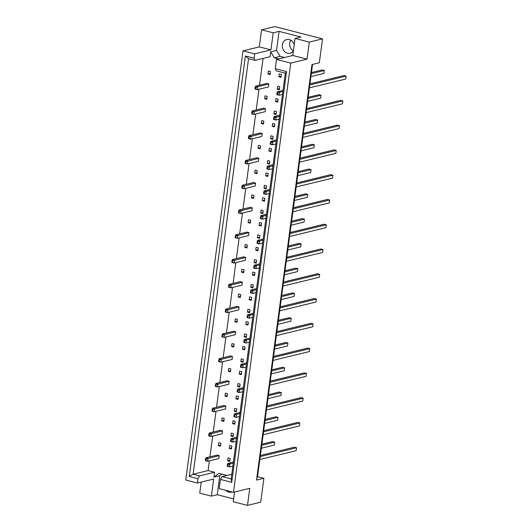 <?xml version="1.0" encoding="UTF-8"?>
<svg xmlns="http://www.w3.org/2000/svg" width="532" height="532" viewBox="0 0 532 532"><rect width="100%" height="100%" fill="white"/><g stroke="black" fill="none" stroke-linecap="round" stroke-linejoin="round"><path stroke-width="0.8" d="M293.351 50.813A7.056 6.025 76.3 0 1 290.758 40.159M293.431 50.68A7.056 6.025 76.3 0 1 290.033 53.24A7.056 6.025 76.3 0 1 287.453 53.213A7.056 6.025 76.3 0 1 282.286 46.324A7.056 6.025 76.3 0 1 286.695 39.528A7.056 6.025 76.3 0 1 289.275 39.554A7.056 6.025 76.3 0 1 294.203 44.881M232.171 491.954A7.056 6.025 76.3 0 1 231.467 492.18A7.056 6.025 76.3 0 1 228.886 492.153A7.056 6.025 76.3 0 1 225.874 490.338M309.305 42.075L295.067 38.417L292.786 55.488L307.024 59.145L309.305 42.075L322.525 38.856L274.791 26.6L261.564 29.819L259.284 46.889L270.941 49.882L254.662 53.838L254.083 58.194L255.047 60.355L248.55 58.686L193.109 474.218L199.6 475.887L197.977 478.68L189.299 476.453L245.405 55.966L254.083 58.194M279.367 89.722L279.759 86.796L277.611 86.244L277.219 89.17L279.367 89.722M268.447 86.922L268.833 83.996L266.685 83.444L255.493 86.164L257.648 86.716L257.255 89.642L268.447 86.922M270.096 74.533L270.489 71.607L268.341 71.055L267.948 73.981L270.096 74.533M281.022 77.333L281.415 74.407L279.26 73.855L278.874 76.781L281.022 77.333M255.047 60.355L270.03 56.711L270.682 51.83L274.332 57.815L278.668 58.926M226.998 475.428L218.885 473.34L213.937 477.118L214.589 472.236L208.092 470.574L209.389 460.858M209.927 456.822L212.694 436.087M213.232 432.051L215.999 411.309M216.537 407.273L219.304 386.531M219.842 382.495L222.609 361.76M223.147 357.723L225.92 336.982M226.459 332.946L229.226 312.204M229.764 308.168L232.531 287.433M233.069 283.39L235.836 262.655M236.374 258.618L239.141 237.877M239.679 233.841L242.446 213.106M242.984 209.063L245.751 188.328M246.289 184.291L249.056 163.55M249.594 159.514L252.361 138.772M252.9 134.736L255.673 114.001M256.211 109.964L258.978 89.223M259.516 85.186L263.087 58.4M264.643 98.753L266.791 99.304L267.184 96.378L265.036 95.826L264.643 98.753L266.944 98.194M265.528 108.767L263.38 108.215L252.188 110.942L254.336 111.494L253.95 114.42L265.142 111.693L265.528 108.767L251.829 112.265L251.669 113.436L252.274 113.589L252.427 112.418M261.338 123.53L263.486 124.082L263.879 121.156L261.724 120.604L261.338 123.53L263.633 122.972M262.223 133.545L260.075 132.993L248.883 135.713L251.031 136.265L250.645 139.191L261.837 136.471L262.223 133.545L248.524 137.043L248.364 138.214L248.969 138.367L249.122 137.196M258.033 148.308L260.181 148.86L260.574 145.934L258.419 145.382L258.033 148.308L260.328 147.75M258.918 158.323L256.77 157.771L245.578 160.491L247.726 161.043L247.34 163.969L258.525 161.249L258.918 158.323L245.219 161.814L245.059 162.985L245.664 163.138L245.817 161.967M254.728 173.08L256.876 173.632L257.269 170.706L255.114 170.154L254.728 173.08L257.023 172.521M255.613 183.094L253.465 182.543L242.273 185.269L244.421 185.821L244.028 188.747L255.22 186.02L255.613 183.094L241.914 186.592L241.754 187.763L242.359 187.916L242.512 186.745M251.417 197.857L253.571 198.409L253.957 195.483L251.809 194.931L251.417 197.857L253.717 197.299M252.308 207.872L250.16 207.32L238.968 210.04L241.116 210.592L240.723 213.525L251.915 210.798L252.308 207.872L238.602 211.37L238.449 212.541L239.054 212.694L239.207 211.523M248.112 222.635L250.266 223.187L250.652 220.261L248.504 219.709L248.112 222.635L250.412 222.077M249.003 232.65L246.848 232.098L235.663 234.818L237.811 235.37L237.418 238.296L248.61 235.576L249.003 232.65L235.297 236.142L235.144 237.312L235.743 237.472L235.902 236.301M244.806 247.413L246.961 247.965L247.347 245.039L245.199 244.487L244.806 247.413L247.107 246.848M245.698 257.422L243.543 256.87L232.351 259.596L234.506 260.148L234.113 263.074L245.305 260.348L245.698 257.422L231.992 260.919L231.839 262.09L232.437 262.243L232.597 261.072M241.501 272.185L243.649 272.736L244.042 269.81L241.894 269.259L241.501 272.185L243.802 271.626M242.393 282.199L240.238 281.647L229.046 284.374L231.201 284.926L230.808 287.852L242 285.125L242.393 282.199L228.687 285.697L228.534 286.868L229.132 287.021L229.292 285.85M238.196 296.962L240.344 297.514L240.737 294.588L238.589 294.036L238.196 296.962L240.497 296.404M239.081 306.977L236.933 306.425L225.741 309.145L227.895 309.697L227.503 312.623L238.695 309.903L239.081 306.977L225.382 310.469L225.229 311.639L225.827 311.799L225.987 310.628M234.891 321.74L237.039 322.292L237.432 319.366L235.284 318.814L234.891 321.74L237.192 321.175M235.776 331.749L233.628 331.197L222.436 333.923L224.584 334.475L224.198 337.401L235.39 334.675L235.776 331.749L222.077 335.246L221.917 336.417L222.522 336.57L222.675 335.399M231.586 346.512L233.734 347.063L234.127 344.138L231.972 343.586L231.586 346.512L233.881 345.953M232.471 356.526L230.323 355.974L219.131 358.701L221.279 359.253L220.893 362.179L232.085 359.452L232.471 356.526L218.772 360.024L218.612 361.195L219.217 361.348L219.37 360.177M228.281 371.289L230.429 371.841L230.822 368.915L228.667 368.363L228.281 371.289L230.575 370.731M229.166 381.304L227.018 380.752L215.826 383.472L217.974 384.024L217.588 386.95L228.773 384.23L229.166 381.304L215.467 384.796L215.307 385.966L215.912 386.126L216.065 384.955M224.976 396.067L227.124 396.619L227.516 393.693L225.362 393.141L224.976 396.067L227.27 395.509M225.861 406.076L223.713 405.524L212.521 408.25L214.669 408.802L214.276 411.728L225.468 409.008L225.861 406.076L212.162 409.574L212.002 410.744L212.607 410.897L212.76 409.726M221.664 420.839L223.819 421.391L224.205 418.465L222.057 417.913L221.664 420.839L223.965 420.28M222.556 430.853L220.408 430.302L209.216 433.028L211.364 433.58L210.971 436.506L222.163 433.779L222.556 430.853L208.85 434.351L208.697 435.522L209.302 435.675L209.455 434.504M218.359 445.617L220.514 446.168L220.9 443.242L218.752 442.691L218.359 445.617L220.66 445.058M219.251 455.631L217.096 455.079L205.911 457.799L208.059 458.351L207.666 461.277L218.858 458.557L219.251 455.631L205.545 459.123L205.392 460.293L205.99 460.453L206.15 459.282M275.569 101.559L277.717 102.111L278.11 99.185L275.955 98.633L275.569 101.559L277.864 101M273.913 113.948L276.061 114.5L276.454 111.574L274.306 111.022L273.913 113.948L276.214 113.389M272.258 126.337L274.412 126.889L274.798 123.963L272.65 123.411L272.258 126.337L274.559 125.778M270.608 138.726L272.756 139.278L273.149 136.352L271.001 135.8L270.608 138.726L272.909 138.167M268.953 151.108L271.107 151.66L271.493 148.734L269.345 148.182L268.953 151.108L271.253 150.549M267.303 163.497L269.451 164.049L269.844 161.123L267.689 160.571L267.303 163.497L269.598 162.938M265.648 175.886L267.802 176.438L268.188 173.512L266.04 172.96L265.648 175.886L267.948 175.327M263.998 188.275L266.146 188.827L266.539 185.901L264.384 185.349L263.998 188.275L266.293 187.716M262.343 200.664L264.49 201.216L264.883 198.29L262.735 197.738L262.343 200.664L264.643 200.105M260.693 213.053L262.841 213.605L263.234 210.679L261.079 210.127L260.693 213.053L262.988 212.494M259.037 225.442L261.185 225.994L261.578 223.068L259.43 222.509L259.037 225.442L261.338 224.876M257.382 237.824L259.536 238.376L259.922 235.45L257.774 234.898L257.382 237.824L259.683 237.265M255.732 250.213L257.88 250.765L258.273 247.839L256.125 247.287L255.732 250.213L258.027 249.654M254.077 262.602L256.231 263.154L256.617 260.228L254.469 259.676L254.077 262.602L256.377 262.043M252.427 274.991L254.575 275.543L254.968 272.617L252.813 272.065L252.427 274.991L254.722 274.432M250.772 287.38L252.926 287.932L253.312 285.006L251.164 284.454L250.772 287.38L253.072 286.821M249.122 299.769L251.27 300.321L251.663 297.395L249.508 296.843L249.122 299.769L251.417 299.203M247.466 312.151L249.614 312.703L250.007 309.777L247.859 309.225L247.466 312.151L249.767 311.592M245.817 324.54L247.965 325.092L248.358 322.166L246.203 321.614L245.817 324.54L248.112 323.981M244.161 336.929L246.309 337.481L246.702 334.555L244.554 334.003L244.161 336.929L246.462 336.37M242.506 349.318L244.66 349.87L245.046 346.944L242.898 346.392L242.506 349.318L244.806 348.759M240.856 361.707L243.004 362.259L243.397 359.333L241.249 358.781L240.856 361.707L243.151 361.148M239.201 374.096L241.355 374.648L241.741 371.722L239.593 371.17L239.201 374.096L241.501 373.537M237.551 386.485L239.699 387.037L240.092 384.104L237.937 383.552L237.551 386.485L239.846 385.919M235.895 398.867L238.05 399.419L238.436 396.493L236.288 395.941L235.895 398.867L238.196 398.308M234.246 411.256L236.394 411.808L236.787 408.882L234.632 408.33L234.246 411.256L236.541 410.697M232.59 423.645L234.738 424.197L235.131 421.271L232.983 420.719L232.59 423.645L234.891 423.086M230.935 436.034L233.089 436.586L233.482 433.66L231.327 433.108L230.935 436.034L233.235 435.475M229.285 448.423L231.433 448.975L231.826 446.049L229.678 445.497L229.285 448.423L231.586 447.864M227.63 460.812L229.784 461.364L230.17 458.438L228.022 457.886L227.63 460.812L229.93 460.247M201.216 482.098L199.746 493.144L211.397 496.137L213.678 479.066L197.399 483.029L185.741 480.037L243.011 50.846L254.662 53.838M295.067 38.417L300.919 36.994L279.067 31.388L273.222 32.811L270.941 49.882M273.222 32.811L261.564 29.819M286.535 71.567L231.733 482.298L220.474 479.412L219.244 488.635L233.482 492.293L290.745 63.102L276.514 59.451L275.277 68.675L286.535 71.567L285.318 73.17L276.241 70.842L275.277 68.675M197.399 483.029L197.977 478.68M234.539 492.034L233.242 501.743L247.48 505.4L249.761 488.329L233.482 492.293M259.284 46.889L243.011 50.846M292.786 55.488L276.514 59.451M307.024 59.145L290.745 63.102M247.48 505.4L260.707 502.181L263.892 478.281L257.548 476.652M221.864 474.105L219.789 475.694L217.249 494.713L233.621 498.916M217.249 494.713L211.397 496.137M263.892 478.281L256.517 480.077L311.965 64.545L319.34 62.749L322.525 38.856M256.876 477.41L257.461 477.271L312.55 64.405M208.092 470.574L193.109 474.218L189.299 476.453M279.067 31.388L276.534 50.407L270.682 51.83M231.799 474.258L222.097 476.619L231.174 478.946L285.318 73.17M220.474 479.412L222.097 476.619M214.589 472.236L199.6 475.887M219.789 475.694L213.937 477.118M276.534 50.407L280.178 56.385L284.514 57.503M280.178 56.385L274.332 57.815M278.874 76.781L281.169 76.222M267.948 73.981L270.249 73.423M277.219 89.17L279.519 88.611M245.405 55.966L248.55 58.686M231.733 482.298L231.174 478.946M277.584 93.253L276.979 93.1L276.826 94.27L277.425 94.423L277.584 93.253L279.493 92.322L279.101 95.248L282.479 94.43M309.418 87.873L345.74 79.035L346.132 76.109L309.81 84.947M277.425 94.423L279.101 95.248L276.953 94.696L276.826 94.27M309.957 83.837L343.978 75.557L346.132 76.109L345.74 79.035M282.871 91.504L279.493 92.322L277.345 91.77L283.017 90.393M276.979 93.1L277.345 91.77M255.739 87.64L255.134 87.487L254.981 88.658L255.579 88.811L255.739 87.64L257.648 86.716L268.833 83.996M310.927 76.581L323.895 73.429L324.281 70.503L311.313 73.655M255.579 88.811L257.255 89.642L255.107 89.09L254.981 88.658M311.466 72.545L322.133 69.951L324.281 70.503L323.895 73.429M255.134 87.487L255.493 86.164M274.279 118.024L273.674 117.871L273.521 119.042L274.12 119.195L274.279 118.024L276.188 117.1L275.795 120.026L279.174 119.208M306.113 112.651L342.435 103.813L342.827 100.887L306.505 109.725M274.12 119.195L275.795 120.026L273.648 119.474L273.521 119.042M306.651 108.614L340.673 100.335L342.827 100.887L342.435 103.813M279.566 116.282L276.188 117.1L274.033 116.548L279.712 115.165M273.674 117.871L274.033 116.548M270.974 142.802L270.369 142.649L270.216 143.82L270.815 143.972L270.974 142.802L272.883 141.878L272.49 144.804L275.869 143.979M302.808 137.422L339.13 128.584L339.522 125.658L303.2 134.496M270.815 143.972L272.49 144.804L270.342 144.252L270.216 143.82M303.346 133.386L337.368 125.106L339.522 125.658L339.13 128.584M276.254 141.053L272.883 141.878L270.728 141.326L276.407 139.943M270.369 142.649L270.728 141.326M267.669 167.58L267.064 167.427L266.911 168.597L267.51 168.75L267.669 167.58L269.578 166.649L269.185 169.582L272.564 168.757M299.503 162.2L335.825 153.362L336.211 150.436L299.895 159.274M267.51 168.75L269.185 169.582L267.031 169.03L266.911 168.597M300.041 158.164L334.063 149.884L336.211 150.436L335.825 153.362M272.949 165.831L269.578 166.649L267.423 166.097L273.102 164.72M267.064 167.427L267.423 166.097M264.357 192.358L263.759 192.198L263.599 193.369L264.204 193.528L264.357 192.358L266.266 191.427L265.88 194.353L269.259 193.535M296.198 186.978L332.52 178.14L332.906 175.214L296.583 184.052M264.204 193.528L265.88 194.353L263.726 193.801L263.599 193.369M296.736 182.942L330.758 174.662L332.906 175.214L332.52 178.14M269.644 190.609L266.266 191.427L264.118 190.875L269.797 189.492M263.759 192.198L264.118 190.875M307.622 101.359L320.59 98.201L320.976 95.275L308.008 98.433M252.274 113.589L253.95 114.42L251.796 113.868L251.669 113.436M308.161 97.323L318.828 94.723L320.976 95.275L320.59 98.201M251.829 112.265L252.188 110.942M304.311 126.137L317.285 122.978L317.671 120.052L304.703 123.211M248.969 138.367L250.645 139.191L248.491 138.639L248.364 138.214M304.856 122.094L315.523 119.501L317.671 120.052L317.285 122.978M248.524 137.043L248.883 135.713M301.006 150.908L313.973 147.756L314.365 144.83L301.398 147.982M245.664 163.138L247.34 163.969L245.186 163.417L245.059 162.985M301.544 146.872L312.218 144.278L314.365 144.83L313.973 147.756M245.219 161.814L245.578 160.491M297.701 175.686L310.668 172.528L311.06 169.602L298.093 172.76M242.359 187.916L244.028 188.747L241.88 188.195L241.754 187.763M298.239 171.65L308.912 169.05L311.06 169.602L310.668 172.528M241.914 186.592L242.273 185.269M294.396 200.464L307.363 197.305L307.755 194.38L294.788 197.538M239.054 212.694L240.723 213.525L238.575 212.973L238.449 212.541M294.934 196.428L305.607 193.828L307.755 194.38L307.363 197.305M238.602 211.37L238.968 210.04M291.09 225.236L304.058 222.083L304.45 219.157L291.483 222.31M235.743 237.472L237.418 238.296L235.27 237.744L235.144 237.312M291.629 221.199L302.296 218.605L304.45 219.157L304.058 222.083M235.297 236.142L235.663 234.818M287.785 250.013L300.753 246.861L301.145 243.929L288.178 247.087M232.437 262.243L234.113 263.074L231.965 262.522L231.839 262.09M288.324 245.977L298.991 243.377L301.145 243.929L300.753 246.861M231.992 260.919L232.351 259.596M261.052 217.129L260.454 216.976L260.294 218.147L260.899 218.3L261.052 217.129L262.961 216.205L262.575 219.131L265.947 218.306M292.893 211.756L329.215 202.918L329.601 199.985L293.278 208.83M260.899 218.3L262.575 219.131L260.421 218.579L260.294 218.147M293.431 207.713L327.453 199.434L329.601 199.985L329.215 202.918M266.339 215.38L262.961 216.205L260.813 215.653L266.485 214.27M260.454 216.976L260.813 215.653M257.747 241.907L257.149 241.754L256.989 242.925L257.594 243.077L257.747 241.907L259.656 240.983L259.27 243.909L262.642 243.084M289.581 236.527L325.903 227.689L326.296 224.763L289.973 233.601M257.594 243.077L259.27 243.909L257.116 243.357L256.989 242.925M290.126 232.491L324.148 224.211L326.296 224.763L325.903 227.689M263.034 240.158L259.656 240.983L257.508 240.431L263.18 239.048M257.149 241.754L257.508 240.431M254.442 266.685L253.844 266.525L253.684 267.696L254.289 267.855L254.442 266.685L256.351 265.754L255.958 268.68L259.337 267.862M286.276 261.305L322.598 252.467L322.99 249.541L286.668 258.379M254.289 267.855L255.958 268.68L253.811 268.128L253.684 267.696M286.815 257.269L320.843 248.989L322.99 249.541L322.598 252.467M259.729 264.936L256.351 265.754L254.203 265.202L259.875 263.825M253.844 266.525L254.203 265.202M251.137 291.456L250.532 291.303L250.379 292.474L250.978 292.627L251.137 291.456L253.046 290.532L252.653 293.458L256.032 292.633M282.971 286.083L319.293 277.245L319.685 274.319L283.363 283.157M250.978 292.627L252.653 293.458L250.506 292.906L250.379 292.474M283.509 282.04L317.538 273.767L319.685 274.319L319.293 277.245M256.424 289.707L253.046 290.532L250.898 289.98L256.57 288.597M250.532 291.303L250.898 289.98M247.832 316.234L247.227 316.081L247.074 317.252L247.673 317.405L247.832 316.234L249.741 315.31L249.348 318.236L252.727 317.411M279.666 310.854L315.988 302.016L316.38 299.09L280.058 307.928M247.673 317.405L249.348 318.236L247.2 317.684L247.074 317.252M280.204 306.818L314.226 298.538L316.38 299.09L315.988 302.016M253.119 314.485L249.741 315.31L247.593 314.758L253.265 313.375M247.227 316.081L247.593 314.758M244.527 341.012L243.922 340.852L243.769 342.023L244.368 342.182L244.527 341.012L246.436 340.081L246.043 343.007L249.422 342.189M276.361 335.632L312.683 326.794L313.075 323.868L276.753 332.706M244.368 342.182L246.043 343.007L243.895 342.455L243.769 342.023M276.899 331.596L310.921 323.316L313.075 323.868L312.683 326.794M249.814 339.263L246.436 340.081L244.281 339.529L249.96 338.153M243.922 340.852L244.281 339.529M241.222 365.783L240.617 365.63L240.464 366.801L241.062 366.954L241.222 365.783L243.131 364.859L242.738 367.785L246.117 366.96M273.056 360.41L309.378 351.572L309.77 348.646L273.448 357.484M241.062 366.954L242.738 367.785L240.59 367.233L240.464 366.801M273.594 356.373L307.616 348.094L309.77 348.646L309.378 351.572M246.502 364.034L243.131 364.859L240.976 364.307L246.655 362.924M240.617 365.63L240.976 364.307M237.917 390.561L237.312 390.408L237.159 391.579L237.757 391.732L237.917 390.561L239.826 389.637L239.433 392.563L242.811 391.738M269.751 385.181L306.073 376.343L306.459 373.417L270.143 382.255M237.757 391.732L239.433 392.563L237.279 392.011L237.159 391.579M270.289 381.145L304.311 372.866L306.459 373.417L306.073 376.343M243.197 388.812L239.826 389.637L237.671 389.085L243.35 387.702M237.312 390.408L237.671 389.085M234.605 415.339L234.007 415.179L233.847 416.35L234.452 416.509L234.605 415.339L236.514 414.408L236.128 417.334L239.506 416.516M266.446 409.959L302.768 401.121L303.154 398.195L266.831 407.033M234.452 416.509L236.128 417.334L233.974 416.782L233.847 416.35M266.984 405.923L301.006 397.643L303.154 398.195L302.768 401.121M239.892 413.59L236.514 414.408L234.366 413.856L240.045 412.48M234.007 415.179L234.366 413.856M231.3 440.11L230.702 439.957L230.542 441.128L231.147 441.281L231.3 440.11L233.209 439.186L232.823 442.112L236.195 441.294M263.141 434.737L299.463 425.899L299.849 422.973L263.526 431.811M231.147 441.281L232.823 442.112L230.669 441.56L230.542 441.128M263.679 430.701L297.701 422.421L299.849 422.973L299.463 425.899M236.587 438.361L233.209 439.186L231.061 438.634L236.733 437.251M230.702 439.957L231.061 438.634M227.995 464.888L227.397 464.735L227.237 465.906L227.842 466.059L227.995 464.888L229.904 463.964L229.511 466.89L232.89 466.065M259.829 459.508L296.151 450.671L296.543 447.745L260.221 456.582M227.842 466.059L229.511 466.89L227.363 466.338L227.237 465.906M260.367 455.472L294.396 447.193L296.543 447.745L296.151 450.671M233.282 463.139L229.904 463.964L227.756 463.412L233.428 462.029M227.397 464.735L227.756 463.412M284.48 274.791L297.448 271.633L297.84 268.707L284.873 271.865M229.132 287.021L230.808 287.852L228.66 287.3L228.534 286.868M285.019 270.755L295.686 268.155L297.84 268.707L297.448 271.633M228.687 285.697L229.046 284.374M281.175 299.563L294.143 296.41L294.529 293.484L281.561 296.637M225.827 311.799L227.503 312.623L225.355 312.071L225.229 311.639M281.714 295.526L292.381 292.933L294.529 293.484L294.143 296.41M225.382 310.469L225.741 309.145M277.87 324.34L290.838 321.188L291.223 318.262L278.256 321.414M222.522 336.57L224.198 337.401L222.043 336.849L221.917 336.417M278.409 320.304L289.076 317.71L291.223 318.262L290.838 321.188M222.077 335.246L222.436 333.923M274.559 349.118L287.533 345.96L287.918 343.034L274.951 346.192M219.217 361.348L220.893 362.179L218.738 361.627L218.612 361.195M275.097 345.082L285.77 342.482L287.918 343.034L287.533 345.96M218.772 360.024L219.131 358.701M271.253 373.89L284.221 370.738L284.613 367.812L271.646 370.964M215.912 386.126L217.588 386.95L215.433 386.398L215.307 385.966M271.792 369.853L282.465 367.26L284.613 367.812L284.221 370.738M215.467 384.796L215.826 383.472M267.948 398.668L280.916 395.515L281.308 392.589L268.341 395.742M212.607 410.897L214.276 411.728L212.128 411.176L212.002 410.744M268.487 394.631L279.16 392.037L281.308 392.589L280.916 395.515M212.162 409.574L212.521 408.25M264.643 423.445L277.611 420.287L278.003 417.361L265.036 420.519M209.302 435.675L210.971 436.506L208.823 435.954L208.697 435.522M265.182 419.409L275.855 416.809L278.003 417.361L277.611 420.287M208.85 434.351L209.216 433.028M261.338 448.223L274.306 445.065L274.698 442.139L261.731 445.291M205.99 460.453L207.666 461.277L205.518 460.725L205.392 460.293M261.877 444.18L272.544 441.587L274.698 442.139L274.306 445.065M205.545 459.123L205.911 457.799"/></g></svg>
